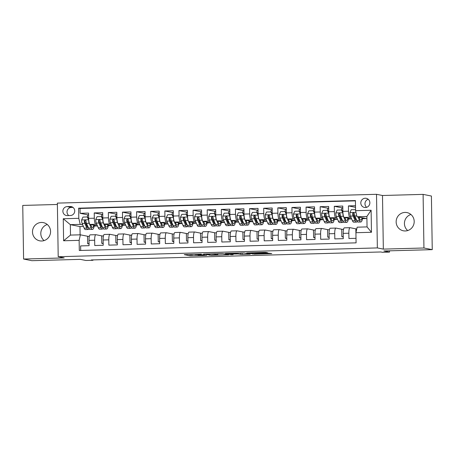 <?xml version="1.0" encoding="UTF-8"?>
<svg xmlns="http://www.w3.org/2000/svg" width="455" height="455" viewBox="0 0 455 455"><rect width="100%" height="100%" fill="white"/><g stroke="black" fill="none" stroke-linecap="round" stroke-linejoin="round"><path stroke-width="0.68" d="M201.298 254.163L184.269 254.635L190.184 255.824L206.621 255.443L198.289 255.221L204.329 254.766L195.258 254.618L201.298 254.163M405.013 212.422A9.288 9.032 -78.7 0 0 403.346 230.799A9.288 9.032 -78.7 0 0 414.158 222.455A9.288 9.032 -78.7 0 0 405.013 212.422M407.714 230.566A9.288 9.032 101.3 0 1 410.916 214.481M41.382 222.45A9.288 9.032 -78.7 0 0 39.716 240.831A9.288 9.032 -78.7 0 0 50.528 232.488A9.288 9.032 -78.7 0 0 41.382 222.45M44.084 240.593A9.288 9.032 101.3 0 1 47.286 224.508M365.274 198.243A4.641 4.516 -78.7 0 0 364.438 207.435A4.641 4.516 -78.7 0 0 369.847 203.26A4.641 4.516 -78.7 0 0 365.274 198.243M368.226 199.273A4.641 4.516 -78.7 0 0 366.622 207.315M266.471 252.832L267.568 252.747L265.885 252.4L264.173 252.377L246.718 252.912L254.339 254.129L271.794 253.589L268.052 253.151L253.566 253.844L249.698 253.077L266.471 252.832L266.465 252.519M57.387 204.471L22.75 205.427L23.592 259.031L31.901 260.692L80.268 259.356L85.921 260.482L92.979 260.288L91.319 259.959L380.812 251.973L382.473 252.303L389.537 252.11L389.514 250.824M423.941 247.992L423.099 194.382L382.496 195.502L383.337 249.112L423.941 247.992L432.25 249.647L383.884 250.984L389.537 252.11M383.337 249.112L377.354 247.918L58.206 256.722L57.364 203.112L376.512 194.308L377.354 247.918M23.592 259.031L64.189 257.917L58.206 256.722M222.774 253.589L203.607 254.1L211.234 255.318L228.683 254.777L222.774 253.589M226.26 253.418L244.329 252.997L250.239 254.18L242.14 254.464L238.05 253.964L231.692 254.061L230.594 254.152L233.136 254.669L231.168 254.715L225.202 253.526L226.26 253.418M423.099 194.382L431.408 196.037L432.25 249.647M355.503 205.717L348.422 205.91L355.526 207.326M351.044 217.484L349.923 217.257A5.801 1.325 -91.6 0 1 348.502 211.2L342.854 211.353L342.774 206.064L334.3 206.303L342.143 207.861M336.922 217.871L335.801 217.649A5.801 1.325 -91.6 0 1 334.379 211.586L328.732 211.746L328.652 206.456L320.178 206.689L328.021 208.254M322.8 218.263L321.679 218.036A5.801 1.325 -91.6 0 1 320.263 211.979L314.61 212.132L314.53 206.843L306.056 207.076L313.899 208.64M308.678 218.65L307.557 218.428A5.801 1.325 -91.6 0 1 306.141 212.366L300.488 212.525L300.408 207.235L291.934 207.469L299.777 209.033M294.556 219.043L293.435 218.815A5.801 1.325 -91.6 0 1 292.019 212.758L286.371 212.912L286.286 207.622L277.812 207.855L285.655 209.419M280.434 219.429L279.319 219.208A5.801 1.325 -91.6 0 1 277.897 213.145L272.249 213.304L272.164 208.015L263.69 208.248L271.538 209.812M266.311 219.822L265.197 219.594A5.801 1.325 -91.6 0 1 263.775 213.537L258.127 213.691L258.042 208.401L249.567 208.635L257.416 210.199M252.195 220.209L251.075 219.987A5.801 1.325 -91.6 0 1 249.653 213.924L244.005 214.083L243.92 208.794L235.445 209.027L243.294 210.591M238.073 220.601L236.953 220.374A5.801 1.325 -91.6 0 1 235.531 214.316L229.883 214.47L229.798 209.181L221.323 209.414L229.172 210.978M223.951 220.988L222.831 220.766A5.801 1.325 -91.6 0 1 221.409 214.703L215.761 214.862L215.676 209.573L207.207 209.806L215.05 211.37M209.829 221.38L208.708 221.153A5.801 1.325 -91.6 0 1 207.287 215.096L201.639 215.249L201.554 209.96L193.085 210.193L200.928 211.757M195.707 221.767L194.586 221.545A5.801 1.325 -91.6 0 1 193.165 215.482L187.517 215.642L187.432 210.352L178.963 210.585L186.806 212.149M181.585 222.159L180.464 221.932A5.801 1.325 -91.6 0 1 179.042 215.875L173.395 216.028L173.315 210.739L164.841 210.972L172.684 212.536M167.463 222.546L166.342 222.324A5.801 1.325 -91.6 0 1 164.92 216.261L159.273 216.421L159.193 211.131L150.719 211.365L158.562 212.929M153.341 222.933L152.22 222.711A5.801 1.325 -91.6 0 1 150.798 216.654L145.151 216.807L145.071 211.518L136.597 211.751L144.44 213.315M139.219 223.325L138.098 223.104A5.801 1.325 -91.6 0 1 136.682 217.041L131.029 217.2L130.949 211.911L122.475 212.144L130.318 213.708M125.097 223.712L123.976 223.49A5.801 1.325 -91.6 0 1 122.56 217.433L116.907 217.587L116.827 212.297L108.353 212.53L116.196 214.095M110.974 224.105L109.854 223.883A5.801 1.325 -91.6 0 1 108.438 217.82L102.79 217.973L102.705 212.69L94.231 212.923L94.316 218.212A5.801 1.325 88.4 0 0 95.738 224.269L96.852 224.491M102.079 214.487L94.231 212.923M80.694 250.449L80.62 245.91L89.095 245.677L89.009 240.388A5.801 1.325 88.4 0 1 90.181 234.854A5.801 1.325 88.4 0 1 90.249 234.86M102.29 235.974L95.897 234.7A5.801 1.325 88.4 0 0 95.829 234.695A5.801 1.325 88.4 0 0 94.663 240.234L94.742 245.524L103.217 245.29L103.131 240.001A5.801 1.325 88.4 0 1 104.303 234.462A5.801 1.325 88.4 0 1 104.371 234.467M116.412 235.588L110.019 234.314A5.801 1.325 -91.6 0 0 109.951 234.308A5.801 1.325 -91.6 0 0 108.785 239.842L108.864 245.131L117.339 244.898L117.253 239.609A5.801 1.325 88.4 0 1 118.425 234.075A5.801 1.325 88.4 0 1 118.493 234.08M130.534 235.195L124.141 233.921A5.801 1.325 -91.6 0 0 124.073 233.915A5.801 1.325 -91.6 0 0 122.901 239.455L122.987 244.744L131.461 244.511L131.376 239.222A5.801 1.325 88.4 0 1 132.547 233.682A5.801 1.325 88.4 0 1 132.615 233.688M144.656 234.808L138.263 233.534A5.801 1.325 -91.6 0 0 138.195 233.529A5.801 1.325 -91.6 0 0 137.023 239.063L137.109 244.352L145.583 244.119L145.498 238.829A5.801 1.325 88.4 0 1 146.669 233.296A5.801 1.325 88.4 0 1 146.737 233.301M158.772 234.416L152.385 233.142A5.801 1.325 -91.6 0 0 152.317 233.136A5.801 1.325 -91.6 0 0 151.145 238.676L151.231 243.965L159.705 243.732L159.62 238.443A5.801 1.325 88.4 0 1 160.791 232.903A5.801 1.325 88.4 0 1 160.86 232.909M172.894 234.029L166.507 232.755A5.801 1.325 -91.6 0 0 166.439 232.75A5.801 1.325 -91.6 0 0 165.267 238.283L165.353 243.573L173.827 243.34L173.742 238.05A5.801 1.325 88.4 0 1 174.913 232.516A5.801 1.325 88.4 0 1 174.982 232.522M187.016 233.637L180.629 232.363A5.801 1.325 -91.6 0 0 180.561 232.357A5.801 1.325 -91.6 0 0 179.389 237.897L179.475 243.186L187.949 242.953L187.864 237.664A5.801 1.325 88.4 0 1 189.035 232.124A5.801 1.325 88.4 0 1 189.104 232.13M201.138 233.25L194.751 231.976A5.801 1.325 -91.6 0 0 194.683 231.97A5.801 1.325 -91.6 0 0 193.511 237.504L193.597 242.794L202.065 242.56L201.986 237.271A5.801 1.325 88.4 0 1 203.152 231.737A5.801 1.325 88.4 0 1 203.226 231.743M215.261 232.858L208.873 231.589A5.801 1.325 -91.6 0 0 208.805 231.578A5.801 1.325 -91.6 0 0 207.634 237.118L207.719 242.407L216.188 242.174L216.108 236.884A5.801 1.325 88.4 0 1 217.274 231.345A5.801 1.325 88.4 0 1 217.348 231.35M229.383 232.471L222.995 231.197A5.801 1.325 -91.6 0 0 222.927 231.191A5.801 1.325 -91.6 0 0 221.756 236.725L221.841 242.014L230.31 241.781L230.23 236.492A5.801 1.325 88.4 0 1 231.396 230.958A5.801 1.325 88.4 0 1 231.464 230.964M243.505 232.078L237.118 230.81A5.801 1.325 -91.6 0 0 237.044 230.804A5.801 1.325 -91.6 0 0 235.878 236.338L235.957 241.628L244.432 241.395L244.352 236.105A5.801 1.325 88.4 0 1 245.518 230.566A5.801 1.325 88.4 0 1 245.586 230.571M257.627 231.692L251.24 230.418A5.801 1.325 -91.6 0 0 251.166 230.412A5.801 1.325 -91.6 0 0 250 235.946L250.079 241.235L258.554 241.002L258.474 235.713A5.801 1.325 88.4 0 1 259.64 230.179A5.801 1.325 88.4 0 1 259.708 230.185M271.749 231.305L265.356 230.031A5.801 1.325 -91.6 0 0 265.288 230.025A5.801 1.325 -91.6 0 0 264.122 235.559L264.201 240.849L272.676 240.615L272.59 235.326A5.801 1.325 88.4 0 1 273.762 229.786A5.801 1.325 88.4 0 1 273.83 229.798M285.871 230.912L279.478 229.638A5.801 1.325 -91.6 0 0 279.41 229.633A5.801 1.325 -91.6 0 0 278.244 235.172L278.324 240.456L286.798 240.223L286.713 234.934A5.801 1.325 88.4 0 1 287.884 229.4A5.801 1.325 88.4 0 1 287.952 229.405M299.993 230.526L293.6 229.252A5.801 1.325 -91.6 0 0 293.532 229.246A5.801 1.325 -91.6 0 0 292.366 234.78L292.446 240.069L300.92 239.836L300.835 234.547A5.801 1.325 88.4 0 1 302.006 229.007A5.801 1.325 88.4 0 1 302.075 229.019M314.115 230.133L307.722 228.859A5.801 1.325 -91.6 0 0 307.654 228.854A5.801 1.325 -91.6 0 0 306.482 234.393L306.568 239.677L315.042 239.444L314.957 234.154A5.801 1.325 88.4 0 1 316.128 228.62A5.801 1.325 88.4 0 1 316.197 228.626M328.237 229.747L321.844 228.473A5.801 1.325 -91.6 0 0 321.776 228.467A5.801 1.325 -91.6 0 0 320.604 234.001L320.69 239.29L329.164 239.057L329.079 233.768A5.801 1.325 88.4 0 1 330.25 228.234A5.801 1.325 88.4 0 1 330.319 228.239M342.353 229.354L335.966 228.08A5.801 1.325 -91.6 0 0 335.898 228.074A5.801 1.325 -91.6 0 0 334.726 233.614L334.812 238.898L343.286 238.665L343.201 233.381A5.801 1.325 88.4 0 1 344.372 227.841A5.801 1.325 88.4 0 1 344.441 227.847M342.854 211.353A5.801 1.325 88.4 0 0 344.276 217.416L351.652 218.883M328.732 211.746A5.801 1.325 88.4 0 0 330.154 217.803L337.53 219.276M314.61 212.132A5.801 1.325 88.4 0 0 316.032 218.195L323.408 219.663M300.488 212.525A5.801 1.325 88.4 0 0 301.91 218.582L309.286 220.055M286.371 212.912A5.801 1.325 88.4 0 0 287.787 218.974L295.164 220.442M272.249 213.304A5.801 1.325 88.4 0 0 273.665 219.361L281.042 220.834M258.127 213.691A5.801 1.325 88.4 0 0 259.543 219.754L266.92 221.221M244.005 214.083A5.801 1.325 88.4 0 0 245.427 220.14L252.798 221.613M229.883 214.47A5.801 1.325 88.4 0 0 231.305 220.533L238.676 222M215.761 214.862A5.801 1.325 88.4 0 0 217.183 220.92L224.554 222.393M201.639 215.249A5.801 1.325 88.4 0 0 203.061 221.312L210.438 222.779M187.517 215.642A5.801 1.325 88.4 0 0 188.939 221.699L196.315 223.172M173.395 216.028A5.801 1.325 88.4 0 0 174.817 222.091L182.193 223.559M159.273 216.421A5.801 1.325 88.4 0 0 160.695 222.478L168.071 223.951M145.151 216.807A5.801 1.325 88.4 0 0 146.573 222.87L153.949 224.338M131.029 217.2A5.801 1.325 88.4 0 0 132.451 223.257L139.827 224.73M116.907 217.587A5.801 1.325 88.4 0 0 118.328 223.65L125.705 225.117M102.79 217.973A5.801 1.325 88.4 0 0 104.206 224.036L111.583 225.509M67.312 215.596L70.417 215.511A4.499 4.374 -78.7 0 0 71.225 206.604A4.499 4.374 -78.7 0 0 70.275 206.524L67.169 206.61A4.499 4.374 -78.7 0 0 66.362 215.511A4.499 4.374 -78.7 0 0 67.312 215.596M355.583 210.688L371.115 210.261L371.462 232.283L355.924 232.71L357.164 227.181L367.048 226.908L366.884 216.478L356.999 216.745L355.583 210.688L355.423 200.547L78.635 208.18L78.795 218.32L80.216 224.383L82.736 224.884M355.924 232.71L356.083 242.851L79.301 250.489L79.142 240.342L63.609 240.775L63.262 218.747L78.795 218.32M356.475 228.967L350.088 227.693A5.801 1.325 -91.6 0 0 350.02 227.688L344.372 227.841M355.429 200.86L80.034 208.458L80.108 213.31L88.583 213.076L88.668 218.366A5.801 1.325 88.4 0 0 90.084 224.429L97.461 225.896M350.02 227.688A5.801 1.325 -91.6 0 0 348.849 233.222L348.934 238.511L356.015 238.318M108.438 217.82L108.353 212.53M122.56 217.433L122.475 212.144M136.682 217.041L136.597 211.751M150.798 216.654L150.719 211.365M164.92 216.261L164.841 210.972M179.042 215.875L178.963 210.585M193.165 215.482L193.085 210.193M207.287 215.096L207.207 209.806M221.409 214.703L221.323 209.414M235.531 214.316L235.445 209.027M249.653 213.924L249.567 208.635M263.775 213.537L263.69 208.248M277.897 213.145L277.812 207.855M292.019 212.758L291.934 207.469M306.141 212.366L306.056 207.076M320.263 211.979L320.178 206.689M334.379 211.586L334.3 206.303M348.502 211.2L348.422 205.91M356.999 216.745L366.923 218.662M80.216 224.383L70.332 224.656L70.497 235.087L80.381 234.814L79.142 240.342M83.424 226.482L79.972 226.573L70.332 224.656L63.262 218.747M88.168 236.367L80.381 234.814M382.496 195.502L376.512 194.308M92.979 260.288L92.974 259.913M79.972 226.573L80.103 234.82M348.405 219.026L351.675 218.935M334.283 219.418L337.553 219.327M320.161 219.805L323.431 219.714M306.039 220.197L309.309 220.106M291.917 220.584L295.187 220.493M277.795 220.976L281.065 220.885M263.673 221.363L266.943 221.272M249.55 221.756L252.821 221.665M235.428 222.142L238.699 222.051M221.312 222.535L224.577 222.444M207.19 222.922L210.455 222.831M193.068 223.314L196.338 223.223M178.946 223.701L182.216 223.61M164.824 224.093L168.094 224.002M150.702 224.48L153.972 224.389M136.58 224.867L139.85 224.781M122.458 225.259L125.728 225.168M108.335 225.646L111.606 225.561M94.213 226.038L97.484 225.947M362.527 218.639L366.002 218.542M94.316 225.47L95.197 225.447M87.957 214.874L80.108 213.31M80.034 208.458L78.635 208.18M89.066 243.982L87.644 243.698L87.531 236.384L89.345 236.333M87.644 243.698L89.061 243.658M108.438 225.077L109.319 225.054M103.188 243.596L101.766 243.311L101.653 235.991L103.467 235.946M101.766 243.311L103.183 243.271M117.31 243.203L115.888 242.919L115.775 235.605L117.589 235.554M115.888 242.919L117.305 242.885M122.56 224.69L123.441 224.668M131.432 242.816L130.011 242.532L129.897 235.212L131.711 235.167M130.011 242.532L131.427 242.492M136.682 224.304L137.564 224.275M145.554 242.424L144.133 242.14L144.019 234.825L145.833 234.774M144.133 242.14L145.549 242.106M150.804 223.911L151.686 223.888M159.677 242.037L158.255 241.753L158.141 234.433L159.955 234.388M158.255 241.753L159.671 241.713M164.926 223.524L165.808 223.496M173.799 241.645L172.377 241.36L172.257 234.046L174.077 233.995M172.377 241.36L173.793 241.326M179.048 223.132L179.93 223.109M187.921 241.258L186.499 240.974L186.379 233.654L188.194 233.608M186.499 240.974L187.915 240.934M193.17 222.745L194.052 222.717M202.043 240.866L200.621 240.581L200.501 233.267L202.316 233.216M200.621 240.581L202.037 240.547M207.292 222.353L208.174 222.33M216.165 240.479L214.737 240.194L214.624 232.88L216.438 232.829M214.737 240.194L216.159 240.155M221.414 221.966L222.29 221.938M230.287 240.086L228.859 239.808L228.746 232.488L230.56 232.437M228.859 239.808L230.281 239.768M235.536 221.574L236.412 221.551M244.409 239.7L242.981 239.415L242.868 232.101L244.682 232.05M242.981 239.415L244.403 239.375M249.658 221.187L250.534 221.158M258.525 239.307L257.103 239.029L256.99 231.709L258.804 231.658M257.103 239.029L258.525 238.989M263.775 220.794L264.656 220.772M272.647 238.92L271.226 238.636L271.112 231.322L272.926 231.271M271.226 238.636L272.642 238.596M277.897 220.408L278.779 220.379M286.769 238.528L285.348 238.249L285.234 230.93L287.048 230.878M285.348 238.249L286.764 238.21M292.019 220.015L292.901 219.993M300.891 238.141L299.47 237.857L299.356 230.543L301.17 230.492M299.47 237.857L300.886 237.817M306.141 219.629L307.023 219.6M315.014 237.755L313.592 237.47L313.478 230.15L315.292 230.099M313.592 237.47L315.008 237.43M320.263 219.236L321.145 219.213M329.136 237.362L327.714 237.078L327.6 229.764L329.414 229.712M327.714 237.078L329.13 237.038M334.385 218.849L335.267 218.827M343.258 236.975L341.836 236.691L341.722 229.371L343.536 229.32M341.836 236.691L343.252 236.651M348.507 218.457L349.389 218.434M355.981 236.304L355.838 228.984L356.765 228.956M362.629 218.07L363.511 218.047M70.497 235.087L63.609 240.775M371.115 210.261L366.884 216.478M371.462 232.283L367.048 226.908M72.976 207.395L71.327 207.44A4.499 4.374 -78.7 0 0 68.768 215.556M190.605 254.402L195.132 254.311M217.803 253.685L222.33 253.56M206.689 254.066L211.103 255.164L217.82 254.845L214.174 254.095L206.684 253.958M243.886 252.963L242.117 253.014L242.14 254.464M240.854 253.02L242.117 253.014M235.576 253.469L228.057 253.628L235.878 253.844L236.975 253.754L235.571 253.162M88.731 219.839L87.189 216.961L82.952 217.081L81.587 220.015A3.845 0.876 88.4 0 0 82.122 223.473L84.152 228.16A11.102 2.531 88.4 0 0 85.443 229.582L88.128 229.508A11.102 2.531 88.4 0 0 88.958 228.842M86.649 225.629A9.214 2.099 88.4 0 0 86.916 224.315M87.343 216.995A4.573 1.041 -91.6 0 1 88.173 214.766A4.573 1.041 -91.6 0 1 88.23 214.771M88.645 219.822A3.845 0.876 88.4 0 0 89.186 223.274L91.21 227.966A11.102 2.531 88.4 0 0 92.507 229.388A11.102 2.531 88.4 0 0 94.35 225.276M90.602 224.531L91.381 226.323A9.214 2.099 88.4 0 0 92.456 227.5A9.214 2.099 88.4 0 0 93.781 225.162M87.189 216.961L87.622 217.046L88.691 219.151M92.507 229.388L89.823 229.462A11.102 2.531 -91.6 0 1 88.532 228.04L86.501 223.348A3.845 0.876 -91.6 0 1 86.018 220.988L85.034 220.146L84.323 221.039A3.845 0.876 88.4 0 0 84.806 223.399L86.837 228.086A11.102 2.531 88.4 0 0 88.128 229.508M88.321 227.551A9.214 2.099 -91.6 0 1 88.077 227.619A9.214 2.099 -91.6 0 1 87.002 226.442L84.971 221.756A1.956 0.449 -91.6 0 1 84.806 221.13L84.323 221.039M91.028 225.509A9.214 2.099 88.4 0 0 91.216 224.651M102.853 219.452L101.311 216.574L97.074 216.688L95.704 219.629A3.845 0.876 88.4 0 0 96.244 223.081L98.274 227.773A11.102 2.531 88.4 0 0 99.565 229.189L102.25 229.115A11.102 2.531 88.4 0 0 103.08 228.456M100.771 225.242A9.214 2.099 88.4 0 0 101.038 223.928M101.465 216.603A4.573 1.041 -91.6 0 1 102.295 214.373A4.573 1.041 -91.6 0 1 102.347 214.379M102.767 219.429A3.845 0.876 88.4 0 0 103.302 222.887L105.332 227.58A11.102 2.531 88.4 0 0 106.629 228.996A11.102 2.531 88.4 0 0 108.472 224.884M104.724 224.139L105.503 225.936A9.214 2.099 88.4 0 0 106.572 227.113A9.214 2.099 88.4 0 0 107.903 224.77M101.311 216.574L101.744 216.66L102.813 218.758M106.629 228.996L103.945 229.07A11.102 2.531 -91.6 0 1 102.654 227.654L100.623 222.961A3.845 0.876 -91.6 0 1 100.14 220.601L99.156 219.754L98.445 220.647A3.845 0.876 88.4 0 0 98.928 223.007L100.959 227.699A11.102 2.531 88.4 0 0 102.25 229.115M102.438 227.164A9.214 2.099 -91.6 0 1 102.199 227.233A9.214 2.099 -91.6 0 1 101.124 226.055L99.093 221.363A1.956 0.449 -91.6 0 1 98.928 220.743L98.445 220.647M105.15 225.123A9.214 2.099 88.4 0 0 105.338 224.264M116.975 219.06L115.433 216.182L111.196 216.301L109.826 219.236A3.845 0.876 88.4 0 0 110.366 222.694L112.396 227.381A11.102 2.531 88.4 0 0 113.687 228.802L116.372 228.728A11.102 2.531 88.4 0 0 117.202 228.063M114.893 224.855A9.214 2.099 88.4 0 0 115.16 223.536M115.587 216.216A4.573 1.041 -91.6 0 1 116.417 213.987A4.573 1.041 -91.6 0 1 116.469 213.992M116.889 219.043A3.845 0.876 88.4 0 0 117.424 222.495L119.455 227.187A11.102 2.531 88.4 0 0 120.751 228.609A11.102 2.531 88.4 0 0 122.594 224.497M118.846 223.752L119.625 225.543A9.214 2.099 88.4 0 0 120.694 226.721A9.214 2.099 88.4 0 0 122.02 224.383M115.433 216.182L115.86 216.267L116.935 218.372M120.751 228.609L118.067 228.683A11.102 2.531 -91.6 0 1 116.776 227.261L114.745 222.569A3.845 0.876 -91.6 0 1 114.262 220.209L113.272 219.367L112.567 220.26A3.845 0.876 88.4 0 0 113.05 222.62L115.081 227.307A11.102 2.531 88.4 0 0 116.372 228.728M116.56 226.772A9.214 2.099 -91.6 0 1 116.321 226.84A9.214 2.099 -91.6 0 1 115.246 225.663L113.215 220.976A1.956 0.449 -91.6 0 1 113.045 220.351L112.567 220.26M119.273 224.73A9.214 2.099 88.4 0 0 119.46 223.871M131.097 218.673L129.55 215.795L125.318 215.909L123.948 218.849A3.845 0.876 88.4 0 0 124.488 222.302L126.518 226.994A11.102 2.531 88.4 0 0 127.809 228.416L130.494 228.342A11.102 2.531 88.4 0 0 131.324 227.676M129.015 224.463A9.214 2.099 88.4 0 0 129.283 223.149M129.709 215.824A4.573 1.041 -91.6 0 1 130.54 213.594A4.573 1.041 -91.6 0 1 130.591 213.6M131.012 218.656A3.845 0.876 88.4 0 0 131.546 222.108L133.577 226.8A11.102 2.531 88.4 0 0 134.868 228.217A11.102 2.531 88.4 0 0 136.716 224.11M132.968 223.359L133.747 225.157A9.214 2.099 88.4 0 0 134.816 226.334A9.214 2.099 88.4 0 0 136.142 223.991M129.55 215.795L129.982 215.88L131.057 217.979M134.868 228.217L132.189 228.291A11.102 2.531 -91.6 0 1 130.892 226.874L128.867 222.182A3.845 0.876 -91.6 0 1 128.384 219.822L127.394 218.974L126.689 219.867A3.845 0.876 88.4 0 0 127.172 222.228L129.197 226.92A11.102 2.531 88.4 0 0 130.494 228.342M130.682 226.385A9.214 2.099 -91.6 0 1 130.443 226.454A9.214 2.099 -91.6 0 1 129.368 225.276L127.337 220.584A1.956 0.449 -91.6 0 1 127.167 219.964L126.689 219.867M133.395 224.343A9.214 2.099 88.4 0 0 133.582 223.485M145.219 218.281L143.672 215.403L139.435 215.522L138.07 218.457A3.845 0.876 88.4 0 0 138.61 221.915L140.641 226.601A11.102 2.531 88.4 0 0 141.932 228.023L144.616 227.949A11.102 2.531 88.4 0 0 145.446 227.284M143.137 224.076A9.214 2.099 88.4 0 0 143.405 222.757M143.831 215.437A4.573 1.041 -91.6 0 1 144.662 213.207A4.573 1.041 -91.6 0 1 144.713 213.213M145.134 218.263A3.845 0.876 88.4 0 0 145.668 221.716L147.699 226.408A11.102 2.531 88.4 0 0 148.99 227.83A11.102 2.531 88.4 0 0 150.838 223.718M147.09 222.973L147.869 224.764A9.214 2.099 88.4 0 0 148.939 225.942A9.214 2.099 88.4 0 0 150.264 223.604M143.672 215.403L144.104 215.494L145.179 217.592M148.99 227.83L146.311 227.904A11.102 2.531 -91.6 0 1 145.014 226.482L142.984 221.79A3.845 0.876 -91.6 0 1 142.506 219.435L141.516 218.588L140.811 219.481A3.845 0.876 88.4 0 0 141.295 221.841L143.319 226.527A11.102 2.531 88.4 0 0 144.616 227.949M144.804 225.993A9.214 2.099 -91.6 0 1 144.565 226.067A9.214 2.099 -91.6 0 1 143.49 224.884L141.459 220.197A1.956 0.449 -91.6 0 1 141.289 219.577L140.811 219.481M147.517 223.951A9.214 2.099 88.4 0 0 147.704 223.092M159.341 217.894L157.794 215.016L153.557 215.13L152.192 218.07A3.845 0.876 88.4 0 0 152.732 221.522L154.763 226.215A11.102 2.531 88.4 0 0 156.054 227.636L158.738 227.563A11.102 2.531 88.4 0 0 159.563 226.897M157.259 223.684A9.214 2.099 88.4 0 0 157.527 222.37M157.953 215.044A4.573 1.041 -91.6 0 1 158.784 212.815A4.573 1.041 -91.6 0 1 158.835 212.821M159.256 217.877A3.845 0.876 88.4 0 0 159.79 221.329L161.821 226.021A11.102 2.531 88.4 0 0 163.112 227.437A11.102 2.531 88.4 0 0 164.96 223.331M161.212 222.58L161.991 224.378A9.214 2.099 88.4 0 0 163.061 225.555A9.214 2.099 88.4 0 0 164.386 223.217M157.794 215.016L158.226 215.101L159.301 217.2M163.112 227.437L160.433 227.511A11.102 2.531 -91.6 0 1 159.136 226.095L157.106 221.403A3.845 0.876 -91.6 0 1 156.628 219.043L155.638 218.195L154.933 219.088A3.845 0.876 88.4 0 0 155.411 221.448L157.441 226.141A11.102 2.531 88.4 0 0 158.738 227.563M158.926 225.606A9.214 2.099 -91.6 0 1 158.681 225.674A9.214 2.099 -91.6 0 1 157.612 224.497L155.582 219.805A1.956 0.449 -91.6 0 1 155.411 219.185L154.933 219.088M161.639 223.564A9.214 2.099 88.4 0 0 161.826 222.705M173.463 217.501L171.916 214.624L167.679 214.743L166.314 217.678A3.845 0.876 88.4 0 0 166.854 221.136L168.879 225.822A11.102 2.531 88.4 0 0 170.176 227.244L172.86 227.17A11.102 2.531 88.4 0 0 173.685 226.505M171.381 223.297A9.214 2.099 88.4 0 0 171.649 221.977M172.07 214.658A4.573 1.041 -91.6 0 1 172.906 212.428A4.573 1.041 -91.6 0 1 172.957 212.434M173.378 217.484A3.845 0.876 88.4 0 0 173.912 220.937L175.943 225.629A11.102 2.531 88.4 0 0 177.234 227.051A11.102 2.531 88.4 0 0 179.077 222.939M175.334 222.194L176.108 223.985A9.214 2.099 88.4 0 0 177.183 225.162A9.214 2.099 88.4 0 0 178.508 222.825M171.916 214.624L172.348 214.714L173.418 216.813M177.234 227.051L174.549 227.125A11.102 2.531 -91.6 0 1 173.258 225.703L171.228 221.016A3.845 0.876 -91.6 0 1 170.75 218.656L169.761 217.808L169.055 218.701A3.845 0.876 88.4 0 0 169.533 221.062L171.563 225.748A11.102 2.531 88.4 0 0 172.86 227.17M173.048 225.214A9.214 2.099 -91.6 0 1 172.803 225.288A9.214 2.099 -91.6 0 1 171.734 224.105L169.704 219.418A1.956 0.449 -91.6 0 1 169.533 218.798L169.055 218.701M175.761 223.172A9.214 2.099 88.4 0 0 175.948 222.313M187.585 217.115L186.038 214.237L181.801 214.35L180.436 217.291A3.845 0.876 88.4 0 0 180.976 220.743L183.001 225.435A11.102 2.531 88.4 0 0 184.298 226.857L186.977 226.783A11.102 2.531 88.4 0 0 187.807 226.118M185.504 222.905A9.214 2.099 88.4 0 0 185.771 221.591M186.192 214.265A4.573 1.041 -91.6 0 1 187.022 212.036A4.573 1.041 -91.6 0 1 187.079 212.041M187.494 217.098A3.845 0.876 88.4 0 0 188.034 220.55L190.065 225.242A11.102 2.531 88.4 0 0 191.356 226.658A11.102 2.531 88.4 0 0 193.199 222.552M189.456 221.801L190.23 223.598A9.214 2.099 88.4 0 0 191.305 224.776A9.214 2.099 88.4 0 0 192.63 222.438M186.038 214.237L186.47 214.322L187.54 216.421M191.356 226.658L188.671 226.732A11.102 2.531 -91.6 0 1 187.38 225.316L185.35 220.624A3.845 0.876 -91.6 0 1 184.872 218.263L183.883 217.416L183.177 218.309A3.845 0.876 88.4 0 0 183.655 220.669L185.685 225.362A11.102 2.531 88.4 0 0 186.977 226.783M187.17 224.827A9.214 2.099 -91.6 0 1 186.925 224.895A9.214 2.099 -91.6 0 1 185.856 223.718L183.826 219.026A1.956 0.449 -91.6 0 1 183.655 218.406L183.177 218.309M189.883 222.785A9.214 2.099 88.4 0 0 190.071 221.926M201.707 216.722L200.16 213.844L195.923 213.964L194.558 216.899A3.845 0.876 88.4 0 0 195.093 220.356L197.123 225.043A11.102 2.531 88.4 0 0 198.42 226.465L201.099 226.391A11.102 2.531 88.4 0 0 201.929 225.725M199.626 222.518A9.214 2.099 88.4 0 0 199.893 221.198M200.314 213.878A4.573 1.041 -91.6 0 1 201.144 211.649A4.573 1.041 -91.6 0 1 201.201 211.655M201.616 216.705A3.845 0.876 88.4 0 0 202.156 220.163L204.187 224.85A11.102 2.531 88.4 0 0 205.478 226.271A11.102 2.531 88.4 0 0 207.321 222.159M203.578 221.414L204.352 223.206A9.214 2.099 88.4 0 0 205.427 224.383A9.214 2.099 88.4 0 0 206.752 222.046M200.16 213.844L200.592 213.935L201.662 216.034M205.478 226.271L202.793 226.345A11.102 2.531 -91.6 0 1 201.502 224.924L199.472 220.237A3.845 0.876 -91.6 0 1 198.994 217.877L198.005 217.029L197.299 217.922A3.845 0.876 88.4 0 0 197.777 220.283L199.808 224.969A11.102 2.531 88.4 0 0 201.099 226.391M201.292 224.434A9.214 2.099 -91.6 0 1 201.047 224.508A9.214 2.099 -91.6 0 1 199.978 223.325L197.948 218.639A1.956 0.449 -91.6 0 1 197.777 218.019L197.299 217.922M204.005 222.393A9.214 2.099 88.4 0 0 204.193 221.534M215.829 216.335L214.282 213.458L210.045 213.577L208.68 216.512A3.845 0.876 88.4 0 0 209.215 219.964L211.245 224.656A11.102 2.531 88.4 0 0 212.542 226.078L215.221 226.004A11.102 2.531 88.4 0 0 216.051 225.339M213.748 222.125A9.214 2.099 88.4 0 0 214.015 220.811M214.436 213.486A4.573 1.041 -91.6 0 1 215.266 211.256A4.573 1.041 -91.6 0 1 215.323 211.262M215.738 216.318A3.845 0.876 88.4 0 0 216.279 219.771L218.309 224.463A11.102 2.531 88.4 0 0 219.6 225.879A11.102 2.531 88.4 0 0 221.443 221.773M217.7 221.022L218.474 222.819A9.214 2.099 88.4 0 0 219.549 223.996A9.214 2.099 88.4 0 0 220.874 221.659M214.282 213.458L214.714 213.543L215.784 215.642M219.6 225.879L216.916 225.953A11.102 2.531 -91.6 0 1 215.624 224.537L213.594 219.845A3.845 0.876 -91.6 0 1 213.116 217.484L212.127 216.637L211.421 217.53A3.845 0.876 88.4 0 0 211.899 219.89L213.93 224.582A11.102 2.531 88.4 0 0 215.221 226.004M215.414 224.048A9.214 2.099 -91.6 0 1 215.169 224.116A9.214 2.099 -91.6 0 1 214.095 222.939L212.07 218.246A1.956 0.449 -91.6 0 1 211.899 217.626L211.421 217.53M218.121 222.006A9.214 2.099 88.4 0 0 218.309 221.147M229.946 215.943L228.404 213.065L224.167 213.185L222.802 216.119A3.845 0.876 88.4 0 0 223.337 219.577L225.367 224.269A11.102 2.531 88.4 0 0 226.658 225.686L229.343 225.612A11.102 2.531 88.4 0 0 230.173 224.946M227.87 221.739A9.214 2.099 88.4 0 0 228.137 220.419M228.558 213.099A4.573 1.041 -91.6 0 1 229.388 210.87A4.573 1.041 -91.6 0 1 229.445 210.875M229.86 215.926A3.845 0.876 88.4 0 0 230.401 219.384L232.431 224.07A11.102 2.531 88.4 0 0 233.722 225.492A11.102 2.531 88.4 0 0 235.565 221.38M231.822 220.635L232.596 222.427A9.214 2.099 88.4 0 0 233.671 223.604A9.214 2.099 88.4 0 0 234.996 221.267M228.404 213.065L228.837 213.156L229.906 215.255M233.722 225.492L231.038 225.566A11.102 2.531 -91.6 0 1 229.747 224.144L227.716 219.458A3.845 0.876 -91.6 0 1 227.238 217.098L226.249 216.25L225.543 217.143A3.845 0.876 88.4 0 0 226.021 219.503L228.052 224.19A11.102 2.531 88.4 0 0 229.343 225.612M229.536 223.655A9.214 2.099 -91.6 0 1 229.292 223.729A9.214 2.099 -91.6 0 1 228.217 222.546L226.192 217.86A1.956 0.449 -91.6 0 1 226.021 217.24L225.543 217.143M232.243 221.613A9.214 2.099 88.4 0 0 232.431 220.755M244.068 215.556L242.526 212.678L238.289 212.798L236.924 215.733A3.845 0.876 88.4 0 0 237.459 219.185L239.489 223.877A11.102 2.531 88.4 0 0 240.78 225.299L243.465 225.225A11.102 2.531 88.4 0 0 244.295 224.56M241.992 221.346A9.214 2.099 88.4 0 0 242.253 220.032M242.68 212.707A4.573 1.041 -91.6 0 1 243.51 210.477A4.573 1.041 -91.6 0 1 243.567 210.483M243.982 215.539A3.845 0.876 88.4 0 0 244.523 218.992L246.553 223.684A11.102 2.531 88.4 0 0 247.844 225.1A11.102 2.531 88.4 0 0 249.687 220.993M245.945 220.243L246.718 222.04A9.214 2.099 88.4 0 0 247.793 223.217A9.214 2.099 88.4 0 0 249.118 220.88M242.526 212.678L242.959 212.764L244.028 214.862M247.844 225.1L245.16 225.174A11.102 2.531 -91.6 0 1 243.869 223.758L241.838 219.065A3.845 0.876 -91.6 0 1 241.36 216.705L240.371 215.858L239.666 216.751A3.845 0.876 88.4 0 0 240.143 219.111L242.174 223.803A11.102 2.531 88.4 0 0 243.465 225.225M243.658 223.268A9.214 2.099 -91.6 0 1 243.414 223.337A9.214 2.099 -91.6 0 1 242.339 222.159L240.308 217.467A1.956 0.449 -91.6 0 1 240.143 216.847L239.666 216.751M246.365 221.227A9.214 2.099 88.4 0 0 246.553 220.368M258.19 215.164L256.648 212.292L252.411 212.405L251.046 215.34A3.845 0.876 88.4 0 0 251.581 218.798L253.611 223.49A11.102 2.531 88.4 0 0 254.902 224.906L257.587 224.833A11.102 2.531 88.4 0 0 258.417 224.167M256.108 220.959A9.214 2.099 88.4 0 0 256.375 219.646M256.802 212.32A4.573 1.041 -91.6 0 1 257.632 210.091A4.573 1.041 -91.6 0 1 257.689 210.096M258.104 215.147A3.845 0.876 88.4 0 0 258.645 218.605L260.669 223.291A11.102 2.531 88.4 0 0 261.966 224.713A11.102 2.531 88.4 0 0 263.809 220.601M260.067 219.856L260.84 221.648A9.214 2.099 88.4 0 0 261.915 222.825A9.214 2.099 88.4 0 0 263.24 220.487M256.648 212.292L257.081 212.377L258.15 214.476M261.966 224.713L259.282 224.787A11.102 2.531 -91.6 0 1 257.991 223.365L255.96 218.679A3.845 0.876 -91.6 0 1 255.477 216.318L254.493 215.471L253.788 216.364A3.845 0.876 88.4 0 0 254.265 218.724L256.296 223.416A11.102 2.531 88.4 0 0 257.587 224.833M257.78 222.876A9.214 2.099 -91.6 0 1 257.536 222.95A9.214 2.099 -91.6 0 1 256.461 221.767L254.43 217.081A1.956 0.449 -91.6 0 1 254.265 216.461L253.788 216.364M260.488 220.834A9.214 2.099 88.4 0 0 260.675 219.975M272.312 214.777L270.77 211.899L266.533 212.019L265.168 214.953A3.845 0.876 88.4 0 0 265.703 218.406L267.733 223.098A11.102 2.531 88.4 0 0 269.024 224.52L271.709 224.446A11.102 2.531 88.4 0 0 272.539 223.78M270.23 220.567A9.214 2.099 88.4 0 0 270.498 219.253M270.924 211.928A4.573 1.041 -91.6 0 1 271.754 209.698A4.573 1.041 -91.6 0 1 271.811 209.704M272.226 214.76A3.845 0.876 88.4 0 0 272.767 218.212L274.792 222.905A11.102 2.531 88.4 0 0 276.088 224.321A11.102 2.531 88.4 0 0 277.931 220.214M274.183 219.464L274.962 221.261A9.214 2.099 88.4 0 0 276.037 222.438A9.214 2.099 88.4 0 0 277.362 220.101M270.77 211.899L271.203 211.984L272.272 214.083M276.088 224.321L273.404 224.395A11.102 2.531 -91.6 0 1 272.113 222.978L270.082 218.286A3.845 0.876 -91.6 0 1 269.599 215.926L268.615 215.079L267.904 215.971A3.845 0.876 88.4 0 0 268.387 218.332L270.418 223.024A11.102 2.531 88.4 0 0 271.709 224.446M271.897 222.489A9.214 2.099 -91.6 0 1 271.658 222.558A9.214 2.099 -91.6 0 1 270.583 221.38L268.552 216.688A1.956 0.449 -91.6 0 1 268.387 216.068L267.904 215.971M274.61 220.447A9.214 2.099 88.4 0 0 274.797 219.589M286.434 214.385L284.893 211.512L280.655 211.626L279.285 214.561A3.845 0.876 88.4 0 0 279.825 218.019L281.855 222.711A11.102 2.531 88.4 0 0 283.146 224.127L285.831 224.053A11.102 2.531 88.4 0 0 286.661 223.388M284.352 220.18A9.214 2.099 88.4 0 0 284.62 218.866M285.046 211.541A4.573 1.041 -91.6 0 1 285.876 209.311A4.573 1.041 -91.6 0 1 285.928 209.317M286.349 214.368A3.845 0.876 88.4 0 0 286.883 217.826L288.914 222.512A11.102 2.531 88.4 0 0 290.21 223.934A11.102 2.531 88.4 0 0 292.053 219.822M288.305 219.077L289.084 220.868A9.214 2.099 88.4 0 0 290.154 222.046A9.214 2.099 88.4 0 0 291.479 219.708M284.893 211.512L285.325 211.598L286.394 213.696M290.21 223.934L287.526 224.008A11.102 2.531 -91.6 0 1 286.235 222.586L284.204 217.899A3.845 0.876 -91.6 0 1 283.721 215.539L282.737 214.692L282.026 215.585A3.845 0.876 88.4 0 0 282.51 217.945L284.54 222.637A11.102 2.531 88.4 0 0 285.831 224.053M286.019 222.103A9.214 2.099 -91.6 0 1 285.78 222.171A9.214 2.099 -91.6 0 1 284.705 220.988L282.674 216.301A1.956 0.449 -91.6 0 1 282.504 215.681L282.026 215.585M288.732 220.061A9.214 2.099 88.4 0 0 288.919 219.196M300.556 213.998L299.009 211.12L294.777 211.239L293.407 214.174A3.845 0.876 88.4 0 0 293.947 217.626L295.977 222.319A11.102 2.531 88.4 0 0 297.269 223.741L299.953 223.667A11.102 2.531 88.4 0 0 300.783 223.001M298.474 219.788A9.214 2.099 88.4 0 0 298.742 218.474M299.168 211.154A4.573 1.041 -91.6 0 1 299.999 208.919A4.573 1.041 -91.6 0 1 300.05 208.925M300.471 213.981A3.845 0.876 88.4 0 0 301.005 217.433L303.036 222.125A11.102 2.531 88.4 0 0 304.332 223.547A11.102 2.531 88.4 0 0 306.175 219.435M302.427 218.684L303.206 220.482A9.214 2.099 88.4 0 0 304.276 221.659A9.214 2.099 88.4 0 0 305.601 219.321M299.009 211.12L299.441 211.205L300.516 213.304M304.332 223.547L301.648 223.621A11.102 2.531 -91.6 0 1 300.351 222.199L298.326 217.507A3.845 0.876 -91.6 0 1 297.843 215.147L296.853 214.299L296.148 215.192A3.845 0.876 88.4 0 0 296.632 217.553L298.662 222.245A11.102 2.531 88.4 0 0 299.953 223.667M300.141 221.71A9.214 2.099 -91.6 0 1 299.902 221.778A9.214 2.099 -91.6 0 1 298.827 220.601L296.796 215.909A1.956 0.449 -91.6 0 1 296.626 215.289L296.148 215.192M302.854 219.668A9.214 2.099 88.4 0 0 303.041 218.81M314.678 213.605L313.131 210.733L308.899 210.847L307.529 213.782A3.845 0.876 88.4 0 0 308.069 217.24L310.1 221.932A11.102 2.531 88.4 0 0 311.391 223.348L314.075 223.274A11.102 2.531 88.4 0 0 314.905 222.614M312.596 219.401A9.214 2.099 88.4 0 0 312.864 218.087M313.29 210.762A4.573 1.041 -91.6 0 1 314.121 208.532A4.573 1.041 -91.6 0 1 314.172 208.538M314.593 213.588A3.845 0.876 88.4 0 0 315.127 217.046L317.158 221.733A11.102 2.531 88.4 0 0 318.449 223.155A11.102 2.531 88.4 0 0 320.297 219.043M316.549 218.298L317.328 220.089A9.214 2.099 88.4 0 0 318.398 221.272A9.214 2.099 88.4 0 0 319.723 218.929M313.131 210.733L313.563 210.819L314.638 212.917M318.449 223.155L315.77 223.229A11.102 2.531 -91.6 0 1 314.473 221.807L312.448 217.12A3.845 0.876 -91.6 0 1 311.965 214.76L310.975 213.913L310.27 214.805A3.845 0.876 88.4 0 0 310.754 217.166L312.778 221.858A11.102 2.531 88.4 0 0 314.075 223.274M314.263 221.323A9.214 2.099 -91.6 0 1 314.024 221.392A9.214 2.099 -91.6 0 1 312.949 220.214L310.919 215.522A1.956 0.449 -91.6 0 1 310.748 214.902L310.27 214.805M316.976 219.282A9.214 2.099 88.4 0 0 317.163 218.417M328.8 213.219L327.253 210.341L323.016 210.46L321.651 213.395A3.845 0.876 88.4 0 0 322.191 216.847L324.222 221.539A11.102 2.531 88.4 0 0 325.513 222.961L328.197 222.887A11.102 2.531 88.4 0 0 329.028 222.222M326.718 219.009A9.214 2.099 88.4 0 0 326.986 217.695M327.412 210.375A4.573 1.041 -91.6 0 1 328.243 208.145A4.573 1.041 -91.6 0 1 328.294 208.145M328.715 213.202A3.845 0.876 88.4 0 0 329.249 216.654L331.28 221.346A11.102 2.531 88.4 0 0 332.571 222.768A11.102 2.531 88.4 0 0 334.419 218.656M330.671 217.911L331.45 219.702A9.214 2.099 88.4 0 0 332.52 220.88A9.214 2.099 88.4 0 0 333.845 218.542M327.253 210.341L327.685 210.426L328.76 212.525M332.571 222.768L329.892 222.842A11.102 2.531 -91.6 0 1 328.595 221.42L326.565 216.728A3.845 0.876 -91.6 0 1 326.087 214.368L325.098 213.52L324.392 214.413A3.845 0.876 88.4 0 0 324.876 216.773L326.9 221.466A11.102 2.531 88.4 0 0 328.197 222.887M328.385 220.931A9.214 2.099 -91.6 0 1 328.14 220.999A9.214 2.099 -91.6 0 1 327.071 219.822L325.041 215.13A1.956 0.449 -91.6 0 1 324.87 214.51L324.392 214.413M331.098 218.889A9.214 2.099 88.4 0 0 331.286 218.03M342.922 212.826L341.375 209.954L337.138 210.068L335.773 213.008A3.845 0.876 88.4 0 0 336.313 216.461L338.344 221.153A11.102 2.531 88.4 0 0 339.635 222.569L342.319 222.495A11.102 2.531 88.4 0 0 343.144 221.835M340.84 218.622A9.214 2.099 88.4 0 0 341.108 217.308M341.534 209.982A4.573 1.041 -91.6 0 1 342.365 207.753A4.573 1.041 -91.6 0 1 342.416 207.759M342.837 212.809A3.845 0.876 88.4 0 0 343.371 216.267L345.402 220.954A11.102 2.531 88.4 0 0 346.693 222.376A11.102 2.531 88.4 0 0 348.541 218.263M344.793 217.518L345.567 219.31A9.214 2.099 88.4 0 0 346.642 220.493A9.214 2.099 88.4 0 0 347.967 218.15M341.375 209.954L341.807 210.039L342.877 212.138M346.693 222.376L344.014 222.45A11.102 2.531 -91.6 0 1 342.717 221.028L340.687 216.341A3.845 0.876 -91.6 0 1 340.209 213.981L339.22 213.133L338.514 214.026A3.845 0.876 88.4 0 0 338.992 216.387L341.022 221.079A11.102 2.531 88.4 0 0 342.319 222.495M342.507 220.544A9.214 2.099 -91.6 0 1 342.262 220.612A9.214 2.099 -91.6 0 1 341.193 219.435L339.163 214.743A1.956 0.449 -91.6 0 1 338.992 214.123L338.514 214.026M345.22 218.502A9.214 2.099 88.4 0 0 345.408 217.638M355.565 209.692L351.26 209.681L349.895 212.616A3.845 0.876 88.4 0 0 350.435 216.068L352.46 220.76A11.102 2.531 88.4 0 0 353.757 222.182L356.436 222.108A11.102 2.531 88.4 0 0 357.266 221.443M354.963 218.229A9.214 2.099 88.4 0 0 355.23 216.916M357.954 216.938L359.524 220.567A11.102 2.531 88.4 0 0 360.815 221.989A11.102 2.531 88.4 0 0 362.658 217.877M358.915 217.132L359.689 218.923A9.214 2.099 88.4 0 0 360.764 220.101A9.214 2.099 88.4 0 0 362.089 217.763M360.815 221.989L358.13 222.063A11.102 2.531 -91.6 0 1 356.839 220.641L354.809 215.949A3.845 0.876 -91.6 0 1 354.331 213.588L353.342 212.747L352.636 213.64A3.845 0.876 88.4 0 0 353.114 215.994L355.145 220.686A11.102 2.531 88.4 0 0 356.436 222.108M356.629 220.152A9.214 2.099 -91.6 0 1 356.384 220.22A9.214 2.099 -91.6 0 1 355.315 219.043L353.285 214.35A1.956 0.449 -91.6 0 1 353.114 213.731L352.636 213.64M359.342 218.11A9.214 2.099 88.4 0 0 359.53 217.251M349.923 217.257L344.276 217.416M335.801 217.649L330.154 217.803M321.679 218.036L316.032 218.195M307.557 218.428L301.91 218.582M293.435 218.815L287.787 218.974M279.319 219.208L273.665 219.361M265.197 219.594L259.543 219.754M251.075 219.987L245.427 220.14M236.953 220.374L231.305 220.533M222.831 220.766L217.183 220.92M208.708 221.153L203.061 221.312M194.586 221.545L188.939 221.699M180.464 221.932L174.817 222.091M166.342 222.324L160.695 222.478M152.22 222.711L146.573 222.87M138.098 223.104L132.451 223.257M123.976 223.49L118.328 223.65M109.854 223.883L104.206 224.036M95.738 224.269L90.084 224.429M94.663 240.234L89.009 240.388M348.849 233.222L343.201 233.381M334.726 233.614L329.079 233.768M320.604 234.001L314.957 234.154M306.482 234.393L300.835 234.547M292.366 234.78L286.713 234.934M278.244 235.172L272.59 235.326M264.122 235.559L258.474 235.713M250 235.946L244.352 236.105M235.878 236.338L230.23 236.492M221.756 236.725L216.108 236.884M207.634 237.118L201.986 237.271M193.511 237.504L187.864 237.664M179.389 237.897L173.742 238.05M165.267 238.283L159.62 238.443M151.145 238.676L145.498 238.829M137.023 239.063L131.376 239.222M122.901 239.455L117.253 239.609M108.785 239.842L103.131 240.001M94.316 218.212L88.668 218.366M71.327 207.44L67.169 206.61M72.135 206.894L70.275 206.524M191.874 254.402L191.896 255.846M190.162 254.413L190.184 255.824M227.585 254.55L227.585 254.863M209.51 254.845L209.516 255.289M217.683 253.657L217.7 254.794M214.174 253.754L214.174 254.095M249.135 253.953L249.141 254.271M240.405 253.031L240.428 254.436M238.033 253.094L238.05 253.964M231.163 254.271L231.168 254.715M236.93 253.128L236.941 253.742M259.464 252.502L259.469 253.025M257.752 252.553L257.757 252.997M257.109 252.57L257.115 252.872M260.977 253.344L260.982 253.64M270.691 253.361L270.697 253.674M252.622 253.657L252.627 254.1M88.611 219.748L81.621 219.941M86.837 228.086L84.152 228.16M91.21 227.966L88.532 228.04M84.806 223.399L82.122 223.473M89.186 223.274L86.501 223.348M102.728 219.361L95.738 219.555M100.959 227.699L98.274 227.773M105.332 227.58L102.654 227.654M98.928 223.007L96.244 223.081M103.302 222.887L100.623 222.961M116.85 218.969L109.86 219.162M115.081 227.307L112.396 227.381M119.455 227.187L116.776 227.261M113.05 222.62L110.366 222.694M117.424 222.495L114.745 222.569M130.972 218.582L123.982 218.775M129.197 226.92L126.518 226.994M133.577 226.8L130.892 226.874M127.172 222.228L124.488 222.302M131.546 222.108L128.867 222.182M145.094 218.19L138.104 218.383M143.319 226.527L140.641 226.601M147.699 226.408L145.014 226.482M141.295 221.841L138.61 221.915M145.668 221.716L142.984 221.79M159.216 217.803L152.226 217.996M157.441 226.141L154.763 226.215M161.821 226.021L159.136 226.095M155.411 221.448L152.732 221.522M159.79 221.329L157.106 221.403M173.338 217.41L166.348 217.604M171.563 225.748L168.879 225.822M175.943 225.629L173.258 225.703M169.533 221.062L166.854 221.136M173.912 220.937L171.228 221.016M187.46 217.024L180.47 217.217M185.685 225.362L183.001 225.435M190.065 225.242L187.38 225.316M183.655 220.669L180.976 220.743M188.034 220.55L185.35 220.624M201.582 216.637L194.592 216.825M199.808 224.969L197.123 225.043M204.187 224.85L201.502 224.924M197.777 220.283L195.093 220.356M202.156 220.163L199.472 220.237M215.704 216.244L208.714 216.438M213.93 224.582L211.245 224.656M218.309 224.463L215.624 224.537M211.899 219.89L209.215 219.964M216.279 219.771L213.594 219.845M229.826 215.858L222.836 216.045M228.052 224.19L225.367 224.269M232.431 224.07L229.747 224.144M226.021 219.503L223.337 219.577M230.401 219.384L227.716 219.458M243.948 215.465L236.958 215.659M242.174 223.803L239.489 223.877M246.553 223.684L243.869 223.758M240.143 219.111L237.459 219.185M244.523 218.992L241.838 219.065M258.07 215.079L251.08 215.272M256.296 223.416L253.611 223.49M260.669 223.291L257.991 223.365M254.265 218.724L251.581 218.798M258.645 218.605L255.96 218.679M272.192 214.686L265.197 214.879M270.418 223.024L267.733 223.098M274.792 222.905L272.113 222.978M268.387 218.332L265.703 218.406M272.767 218.212L270.082 218.286M286.309 214.299L279.319 214.493M284.54 222.637L281.855 222.711M288.914 222.512L286.235 222.586M282.51 217.945L279.825 218.019M286.883 217.826L284.204 217.899M300.431 213.907L293.441 214.1M298.662 222.245L295.977 222.319M303.036 222.125L300.351 222.199M296.632 217.553L293.947 217.626M301.005 217.433L298.326 217.507M314.553 213.52L307.563 213.713M312.778 221.858L310.1 221.932M317.158 221.733L314.473 221.807M310.754 217.166L308.069 217.24M315.127 217.046L312.448 217.12M328.675 213.128L321.685 213.321M326.9 221.466L324.222 221.539M331.28 221.346L328.595 221.42M324.876 216.773L322.191 216.847M329.249 216.654L326.565 216.728M342.797 212.741L335.807 212.934M341.022 221.079L338.344 221.153M345.402 220.954L342.717 221.028M338.992 216.387L336.313 216.461M343.371 216.267L340.687 216.341M355.975 212.377L349.929 212.542M355.145 220.686L352.46 220.76M359.524 220.567L356.839 220.641M353.114 215.994L350.435 216.068M356.8 215.898L354.809 215.949M95.829 234.695L90.181 234.854M109.951 234.308L104.303 234.462M124.073 233.915L118.425 234.075M138.195 233.529L132.547 233.682M152.317 233.136L146.669 233.296M166.439 232.75L160.791 232.903M180.561 232.357L174.913 232.516M194.683 231.97L189.035 232.124M208.805 231.578L203.152 231.737M222.927 231.191L217.274 231.345M237.044 230.804L231.396 230.958M251.166 230.412L245.518 230.566M265.288 230.025L259.64 230.179M279.41 229.633L273.762 229.786M293.532 229.246L287.884 229.4M307.654 228.854L302.006 229.007M321.776 228.467L316.128 228.62M335.898 228.074L330.25 228.234M195.132 254.277L195.132 254.567M198.164 254.828L198.17 255.17M217.803 253.651L217.82 254.845M236.964 253.122L236.975 253.754M261.079 253.338L261.085 253.685M88.611 214.754L88.173 214.766M102.733 214.362L102.295 214.373M116.85 213.975L116.417 213.987M130.972 213.583L130.54 213.594M145.094 213.196L144.662 213.207M159.216 212.804L158.784 212.815M173.338 212.417L172.906 212.428M187.46 212.024L187.022 212.036M201.582 211.638L201.144 211.649M215.704 211.245L215.266 211.256M229.826 210.858L229.388 210.87M243.948 210.466L243.51 210.477M258.07 210.079L257.632 210.091M272.192 209.687L271.754 209.698M286.314 209.3L285.876 209.311M300.431 208.908L299.999 208.919M314.553 208.521L314.121 208.532M328.675 208.128L328.243 208.145M342.797 207.742L342.365 207.753"/></g></svg>
